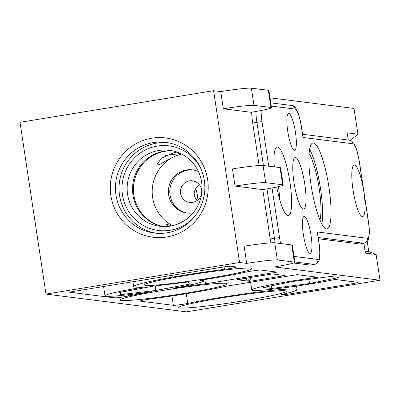 <?xml version="1.0" encoding="UTF-8"?>
<svg xmlns="http://www.w3.org/2000/svg" width="400" height="400" viewBox="0 0 400 400"><rect width="100%" height="100%" fill="white"/><g stroke="black" fill="none" stroke-linecap="round" stroke-linejoin="round"><path stroke-width="0.6" d="M236.38 266.975A8.7 0.5 -8.6 0 1 236.57 267.05A8.7 0.5 -8.6 0 1 224.46 269.34A65.27 3.755 171.4 0 0 133.64 286.535A65.27 3.755 171.4 0 0 144.365 286.98A50.04 2.88 171.4 0 0 104.985 295.795A50.04 2.88 171.4 0 0 152.125 291.575A65.27 3.755 171.4 0 0 128.71 295.955A8.7 0.5 -8.6 0 1 120.215 297.355A8.7 0.5 -8.6 0 1 114.315 297.86L69.08 292.15L220.585 267.42A8.7 0.5 -8.6 0 1 230.79 266.27L236.38 266.975M199.915 280.31A65.27 3.755 171.4 0 0 246.16 272.08A8.7 0.5 -8.6 0 1 254.78 270.63A8.7 0.5 -8.6 0 1 260.975 270.08L277.12 272.12L205.485 283.815A65.27 3.755 171.4 0 0 173.235 288.175A50.04 2.88 171.4 0 0 203.94 280.83A50.04 2.88 171.4 0 0 199.915 280.31M317.72 277.25A50.04 2.88 171.4 0 0 251.765 289.96A50.04 2.88 171.4 0 0 281.89 288.075A50.04 2.88 171.4 0 0 335.27 279.465L357.8 282.31A8.7 0.5 -8.6 0 1 357.985 282.385A8.7 0.5 -8.6 0 1 351.17 283.91L292.06 293.56A8.7 0.5 -8.6 0 1 281.67 294.635A8.7 0.5 -8.6 0 1 283.48 294.045A65.27 3.755 171.4 0 0 297.08 289.63A65.27 3.755 171.4 0 0 257.52 292.125A65.27 3.755 171.4 0 0 187.74 303.41A8.7 0.5 -8.6 0 1 179.25 304.81A8.7 0.5 -8.6 0 1 173.35 305.32L140.115 301.12A8.7 0.5 -8.6 0 1 139.93 301.05A8.7 0.5 -8.6 0 1 151.47 298.83A65.27 3.755 171.4 0 0 225.52 286.345L297.155 274.65L317.72 277.25M309.985 253.375A18.71 3.725 80.7 0 0 310.205 253.37A18.71 3.725 80.7 0 0 310.87 234.305A18.71 3.725 80.7 0 0 304.18 216.44A18.71 3.725 80.7 0 0 303.43 234.96A18.71 3.725 80.7 0 0 309.985 253.375M294.395 150.29A18.71 3.725 80.7 0 0 294.615 150.285A18.71 3.725 80.7 0 0 295.28 131.22A18.71 3.725 80.7 0 0 288.59 113.355A18.71 3.725 80.7 0 0 287.84 131.875A18.71 3.725 80.7 0 0 294.395 150.29M189.465 180.875A10.88 10.64 -82.8 0 0 189.725 202.405A10.88 10.64 -82.8 0 0 201.645 192.95A10.88 10.64 -82.8 0 0 189.465 180.875M197.085 200.565C192.58 194.79 193.38 189.56 199.48 184.88M197.915 199.925A10.88 2.165 80.7 0 0 195.755 188.44M276.745 187.01A34.81 6.93 80.7 0 0 287.96 215.62A34.81 6.93 80.7 0 0 288.37 215.615A34.81 6.93 80.7 0 0 289.6 180.145A34.81 6.93 80.7 0 0 277.155 146.905A34.81 6.93 80.7 0 0 274.135 166.87M279.715 199.66A34.81 6.93 80.7 0 0 278.495 186.615M274.615 166.93A34.81 6.93 80.7 0 0 274.025 164.785M198.415 171.565A21.755 21.285 -82.8 0 0 192.385 169.85A21.755 21.285 -82.8 0 0 186.41 169.96A21.755 21.285 -82.8 0 0 168.365 191.82A21.755 21.285 -82.8 0 0 186.93 213.02A21.755 21.285 -82.8 0 0 193.2 212.86M193.095 169.955A21.755 21.285 -82.8 0 0 187.84 170.14A21.755 21.285 -82.8 0 0 169.795 191.635A21.755 21.285 -82.8 0 0 187.65 213.095M181.65 154.085A38.29 37.46 -82.8 0 0 174.495 156.515L167.17 160.075L161.085 163.7L157.575 165.14L157.005 164.56L161.37 158.155L174.55 152.45L177.155 152.13M172.525 150.815A38.29 37.46 -82.8 0 0 165.155 151.265A38.29 37.46 -82.8 0 0 133.415 188.13A38.29 37.46 -82.8 0 0 162.96 226.52M174.495 156.515A38.29 37.46 -82.8 0 0 152.2 190.58A38.29 37.46 -82.8 0 0 172.615 225.62M171.435 225.87L166.5 224.155L166.05 224.335L168.755 226.29M151.775 138.2A50.04 48.955 97.2 0 1 204.895 205.45A50.04 48.955 97.2 0 1 121.065 219.135A50.04 48.955 97.2 0 1 151.775 138.2M153.32 142.605A45.69 44.695 -82.8 0 0 115.43 188.52A45.69 44.695 -82.8 0 0 154.415 233.035A45.69 44.695 -82.8 0 0 204.485 193.305A45.69 44.695 -82.8 0 0 165.865 142.38A45.69 44.695 -82.8 0 0 153.32 142.605M156.21 233.225A45.69 44.695 97.2 0 1 119.005 188.05A45.69 44.695 97.2 0 1 156.895 143.06A45.69 44.695 97.2 0 1 167.65 142.64M186.995 275.36A54.39 3.13 171.4 0 0 144.395 284.905A54.39 3.13 171.4 0 0 198.645 279.87A54.39 3.13 171.4 0 0 251.955 268.64A54.39 3.13 171.4 0 0 186.995 275.36M303.295 209.135A26.105 5.195 80.7 0 0 303.605 209.13A26.105 5.195 80.7 0 0 304.525 182.525A26.105 5.195 80.7 0 0 295.19 157.595A26.105 5.195 80.7 0 0 294.15 183.44A26.105 5.195 80.7 0 0 303.295 209.135M162.33 290.525A54.39 3.13 171.4 0 0 119.73 300.07A54.39 3.13 171.4 0 0 173.98 295.03A54.39 3.13 171.4 0 0 227.29 283.8A54.39 3.13 171.4 0 0 162.33 290.525M294.01 256.41L317.92 259.43A17.405 3.465 80.7 0 0 318.9 242.7L317.275 231.965L367.365 238.29A17.405 3.465 80.7 0 0 368.345 221.56L363.8 191.495A26.105 5.195 80.7 0 0 354.225 165.05A26.105 5.195 80.7 0 0 353.18 190.895A26.105 5.195 80.7 0 0 362.33 216.59A26.105 5.195 80.7 0 0 362.635 216.585A26.105 5.195 80.7 0 0 363.8 191.495L359.25 161.43A17.405 3.465 80.7 0 0 353.075 143.795L302.985 137.47L301.455 126.77A4.35 0.25 171.4 0 0 301.36 126.73A17.405 3.465 80.7 0 0 295.185 109.1L271.27 106.08M221.365 297.98A54.39 3.13 171.4 0 0 178.765 307.525A54.39 3.13 171.4 0 0 233.01 302.485A54.39 3.13 171.4 0 0 286.32 291.255A54.39 3.13 171.4 0 0 221.365 297.98M319.98 220.08A36.985 7.36 80.7 0 0 318.82 186.15A36.985 7.36 80.7 0 0 309.13 153.61M326.465 228.91A43.51 8.66 80.7 0 0 326.98 228.905A43.51 8.66 80.7 0 0 328.515 184.565A43.51 8.66 80.7 0 0 312.96 143.015A43.51 8.66 80.7 0 0 311.22 186.095A43.51 8.66 80.7 0 0 326.465 228.91M321.865 224.025A43.51 8.66 80.7 0 0 320.1 185.94A43.51 8.66 80.7 0 0 309.66 149.27M165.46 155.435A23.93 1.38 171.4 0 0 180.36 153.45M277.345 259.965L294.34 262.11L291.74 244.93L274.745 242.785L277.345 259.965A26.105 1.505 171.4 0 0 246.73 263.41L239.57 262.505L45.985 294.105L186.41 311.84L380 280.24L376.105 254.47L365.37 253.115L363.885 243.295M294.34 262.11A26.105 1.505 171.4 0 1 294.905 262.33A26.105 1.505 171.4 0 1 274.455 266.91L380 280.24M271.705 288.495L309.505 283.52L339.04 277.505L330.78 276.46L292.98 281.435L263.445 287.455L271.705 288.495L271.305 285.85M155.85 290.44L189.555 284.12L188.17 281.99L153.075 286.18L119.37 292.5L120.755 294.63L155.85 290.44L155.165 285.93M249.045 277.74L249.085 277.995A2.61 2.555 -82.8 0 1 246.95 280.985L236.93 279.72L272.28 273.945L285.16 275.575L249.81 281.345L246.95 280.985L246.52 278.15M239.905 279.23A2.61 2.555 -82.8 0 1 238.54 279.92L238.47 279.465M270.025 97.825L354.015 108.435L357.915 134.205L347.18 132.85L348.265 140.02M239.57 262.505L213.59 90.7L220.745 91.6L223.345 108.785L251.07 112.285A26.105 1.505 171.4 0 0 271.52 107.705A26.105 1.505 171.4 0 0 270.955 107.485L268.355 90.305L251.36 88.16L253.96 105.34L270.955 107.485M274.745 242.785A26.105 1.505 -8.6 0 0 244.13 246.23L246.73 263.41M359.6 243.96A21.755 4.33 80.7 0 0 359.855 243.955L364.065 243.27A21.755 4.33 -99.3 0 1 363.805 243.27L359.6 243.96L318.39 238.755M310.155 265.1A21.755 4.33 80.7 0 0 310.41 265.095L314.62 264.41A21.755 4.33 -99.3 0 1 314.36 264.415L310.155 265.1L293.615 263.01M262.765 189.6A26.105 1.505 171.4 0 0 283.21 185.015A26.105 1.505 171.4 0 0 282.645 184.8L280.05 167.62L263.055 165.47A26.105 1.505 -8.6 0 0 232.435 168.915L235.035 186.095L262.765 189.6L270.235 238.99A21.755 4.33 80.7 0 0 270.885 242.83M251.665 112.19A21.755 4.33 80.7 0 0 252.695 123.025L259.12 165.525M365.07 251.135L368.77 251.6L367.23 241.43M352.085 141.3L351.78 139.27L348.08 138.805M368.77 251.6L376.105 254.47M357.915 134.205L351.78 139.27M220.745 91.6A26.105 1.505 -8.6 0 1 251.36 88.16M268.355 90.305A26.105 1.505 -8.6 0 1 268.92 90.525L271.52 107.705M213.59 90.7L20 122.3L45.985 294.105M291.74 244.93A26.105 1.505 -8.6 0 1 292.305 245.15L294.905 262.33M253.96 105.34A26.105 1.505 171.4 0 0 223.345 108.785M263.055 165.47L265.655 182.65L282.645 184.8M265.655 182.65A26.105 1.505 171.4 0 0 235.035 186.095M280.05 167.62A26.105 1.505 -8.6 0 1 280.61 167.835L283.21 185.015M317.275 231.965L318.995 242.74A4.35 0.25 -8.6 0 0 318.9 242.7M249.66 280.355L249.81 281.345M241.505 278.97A2.61 2.555 97.2 0 1 239.795 280.08M250.245 277.545L250.335 278.15A2.61 2.555 97.2 0 1 248.2 281.14M308.875 279.345L309.505 283.52M120.405 292.305L120.755 294.63M204.84 279.55L205.485 283.815M194.235 217.065A42.64 41.715 97.2 0 1 126.83 208.3A42.64 41.715 97.2 0 1 157.35 146.065A42.64 41.715 97.2 0 1 200.465 167.75M158.895 150.475A38.29 37.46 -82.8 0 0 127.14 188.955A38.29 37.46 -82.8 0 0 159.815 226.26A38.29 37.46 -82.8 0 0 170.33 226.07A38.29 37.46 -82.8 0 0 202.08 187.59A38.29 37.46 -82.8 0 0 169.41 150.28A38.29 37.46 -82.8 0 0 158.895 150.475M162.51 226.5A38.29 37.46 97.2 0 1 132.815 184.255A38.29 37.46 97.2 0 1 172.08 150.72M224.09 266.89L224.46 269.34M128.52 294.7L128.71 295.955M114.05 296.085L114.315 297.86M186.28 293.735L187.74 303.41M171.935 295.97L173.35 305.32M367.365 238.29A4.35 4.255 97.2 0 1 363.805 243.27L318.205 237.515M263.435 165.52L256.905 122.335L252.695 123.025M261.185 110.49A17.405 3.465 80.7 0 0 262.005 121.76A4.35 0.25 -8.6 0 0 256.905 122.335A21.755 4.33 -99.3 0 1 255.87 111.47M275.225 242.845A21.755 4.33 -99.3 0 1 274.44 238.305L270.235 238.99M272.02 187.97L279.545 237.73A4.35 0.25 -8.6 0 0 274.44 238.305L266.97 188.89M317.92 259.43A4.35 4.255 -82.8 0 1 314.36 264.415L294.845 261.95M279.545 237.73A17.405 3.465 80.7 0 0 280.625 243.525M262.005 121.76L268.725 166.185M302.985 137.47L301.36 126.73M368.345 221.56A4.35 0.25 -8.6 0 1 368.44 221.595L359.345 161.465L357 150.68L355.67 146.82L353.885 143.29L351.14 140.7L349.41 140.165L302.585 134.255M353.075 143.795A4.35 4.255 -82.8 0 0 349.41 140.165M270.785 102.85L291.52 105.47A4.35 4.255 97.2 0 1 295.185 109.1M249.085 277.995L250.335 278.15M350.795 281.425L351.17 283.91M291.82 291.96L292.06 293.56M250.6 282.25L251.765 289.96M314.62 264.41C317.625 263.21 319.165 261.62 319.24 259.64C320.175 255 320.095 249.365 318.995 242.74M364.065 243.27C367.07 242.065 368.61 240.48 368.685 238.5C369.62 233.86 369.535 228.225 368.44 221.595M291.52 105.47C295.215 104.655 299.43 113.26 301.455 126.77M296.54 286.085L297.08 289.63M203.77 279.715L203.94 280.83M103.585 286.515L104.985 295.795M132.915 281.73L133.64 286.535"/></g></svg>
